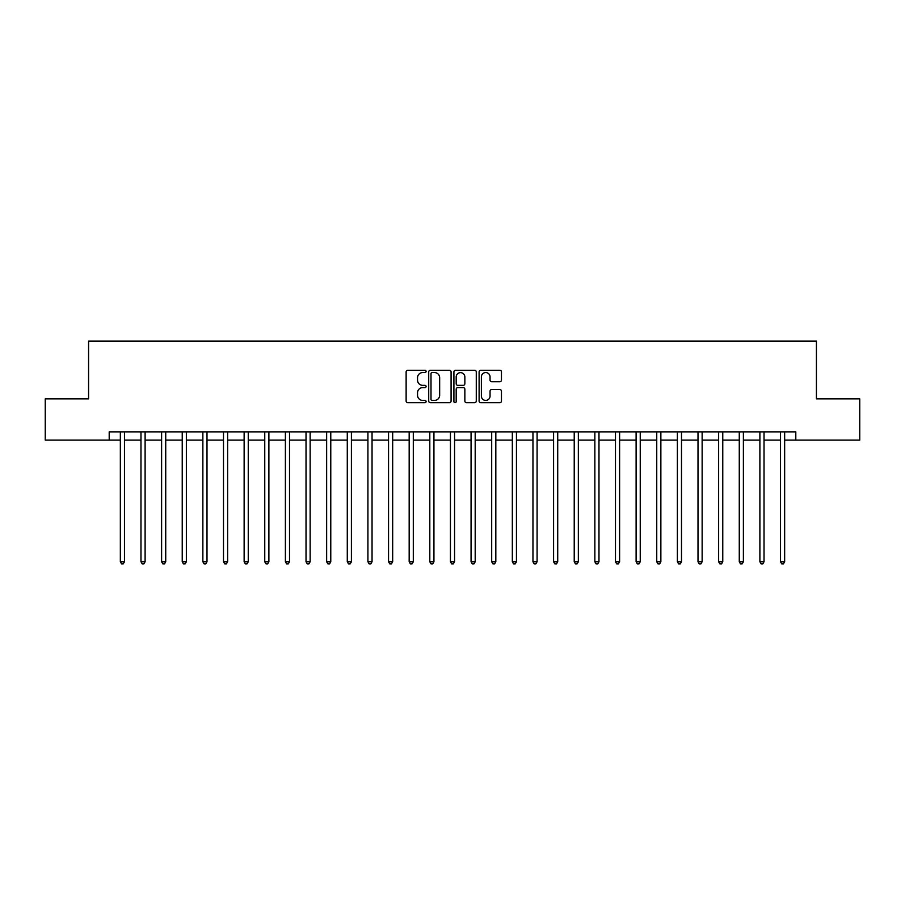 <?xml version="1.0" encoding="UTF-8"?>
<svg xmlns="http://www.w3.org/2000/svg" width="905" height="905" viewBox="0 0 905 905"><rect width="100%" height="100%" fill="white"/><g stroke="black" fill="none" stroke-linecap="round" stroke-linejoin="round"><path stroke-width="1.36" d="M426.097 371.412A1.131 1.131 0 0 0 424.954 370.281L407.748 370.281A1.618 1.618 0 0 0 406.13 371.898L406.13 401.062A1.618 1.618 0 0 0 407.748 402.68L424.954 402.68A1.131 1.131 0 0 0 426.097 401.548A1.131 1.131 0 0 0 424.954 400.417L422.737 400.417A5.181 5.181 0 0 1 417.544 395.225L417.544 392.804A5.181 5.181 0 0 1 422.737 387.612L424.954 387.612A1.131 1.131 0 0 0 426.097 386.48A1.131 1.131 0 0 0 424.954 385.349L422.737 385.349A5.181 5.181 0 0 1 417.544 380.168L417.544 377.736A5.181 5.181 0 0 1 422.737 372.555L424.954 372.555A1.131 1.131 0 0 0 426.097 371.412M499.843 381.706A1.618 1.618 0 0 0 501.461 380.077L501.461 371.898A1.618 1.618 0 0 0 499.843 370.281L480.725 370.281A1.618 1.618 0 0 0 479.107 371.898L479.107 401.062A1.618 1.618 0 0 0 480.725 402.68L499.843 402.68A1.618 1.618 0 0 0 501.461 401.062L501.461 391.175A1.618 1.618 0 0 0 499.843 389.557L491.664 389.557A1.618 1.618 0 0 0 490.046 391.175L490.046 396.085A4.333 4.333 0 0 1 485.714 400.417A4.333 4.333 0 0 1 481.381 396.085L481.381 376.887A4.333 4.333 0 0 1 485.714 372.555A4.333 4.333 0 0 1 490.046 376.887L490.046 380.077A1.618 1.618 0 0 0 491.664 381.706L499.843 381.706M109.2 440.124L45.25 440.124L45.25 398.856L88.577 398.856L88.577 341.094L816.423 341.094L816.423 398.856L859.75 398.856L859.75 440.124L795.8 440.124L795.8 431.866L109.2 431.866L109.2 440.124L120.342 440.124M451.086 371.898A1.618 1.618 0 0 0 449.457 370.281L430.35 370.281A1.618 1.618 0 0 0 428.721 371.898L428.721 401.062A1.618 1.618 0 0 0 430.35 402.68L449.457 402.68A1.618 1.618 0 0 0 451.086 401.062L451.086 371.898M455.543 370.281L474.65 370.281A1.618 1.618 0 0 1 476.279 371.898L476.279 401.062A1.618 1.618 0 0 1 474.65 402.68L466.471 402.68A1.618 1.618 0 0 1 464.853 401.062L464.853 389.24A1.618 1.618 0 0 0 463.236 387.612L457.806 387.612A1.618 1.618 0 0 0 456.188 389.24L456.188 401.548A1.131 1.131 0 0 1 455.057 402.68A1.131 1.131 0 0 1 453.914 401.548L453.914 371.898A1.618 1.618 0 0 1 455.543 370.281M124.471 440.124L140.976 440.124M145.105 440.124L161.61 440.124M165.728 440.124L182.233 440.124M186.362 440.124L202.867 440.124M206.996 440.124L223.501 440.124M227.63 440.124L244.135 440.124M248.253 440.124L264.758 440.124M268.887 440.124L285.392 440.124M289.521 440.124L306.026 440.124M310.144 440.124L326.648 440.124M330.777 440.124L347.282 440.124M351.411 440.124L367.916 440.124M372.046 440.124L388.55 440.124M392.668 440.124L409.173 440.124M413.302 440.124L429.807 440.124M433.936 440.124L450.441 440.124M454.559 440.124L471.064 440.124M475.193 440.124L491.698 440.124M495.827 440.124L512.332 440.124M516.45 440.124L532.955 440.124M537.084 440.124L553.589 440.124M557.718 440.124L574.223 440.124M578.352 440.124L594.857 440.124M598.974 440.124L615.479 440.124M619.608 440.124L636.113 440.124M640.242 440.124L656.747 440.124M660.865 440.124L677.37 440.124M681.499 440.124L698.004 440.124M702.133 440.124L718.638 440.124M722.767 440.124L739.272 440.124M743.39 440.124L759.895 440.124M764.024 440.124L780.529 440.124M784.658 440.124L795.8 440.124M432.126 372.555A1.131 1.131 0 0 0 430.995 373.686L430.995 399.275A1.131 1.131 0 0 0 432.126 400.417L434.479 400.417A5.181 5.181 0 0 0 439.66 395.225L439.66 377.736A5.181 5.181 0 0 0 434.479 372.555L432.126 372.555M464.853 376.966A4.333 4.333 0 0 0 460.521 372.634A4.333 4.333 0 0 0 456.188 376.966L456.188 383.731A1.618 1.618 0 0 0 457.806 385.349L463.236 385.349A1.618 1.618 0 0 0 464.853 383.731L464.853 376.966M124.675 431.866L124.596 432.081A1.652 1.652 90.1 0 0 124.471 432.692L124.471 561.756L120.342 561.756L120.342 432.692A1.652 1.652 90.1 0 0 120.229 432.081L120.139 431.866M124.471 561.756L123.238 563.906L121.587 563.906L120.342 561.756M145.309 431.866L145.219 432.081A1.652 1.652 90.2 0 0 145.105 432.692L145.105 561.756L140.976 561.756L140.976 432.692A1.652 1.652 90.2 0 0 140.852 432.081L140.773 431.866M145.105 561.756L143.861 563.906L142.209 563.906L140.976 561.756M165.932 431.866L165.853 432.081A1.652 1.652 90.2 0 0 165.728 432.692L165.728 561.756L161.61 561.756L161.61 432.692A1.652 1.652 90.2 0 0 161.486 432.081L161.407 431.866M165.728 561.756L164.495 563.906L162.843 563.906L161.61 561.756M186.566 431.866L186.487 432.081A1.652 1.652 90.2 0 0 186.362 432.692L186.362 561.756L182.233 561.756L182.233 432.692A1.652 1.652 90.2 0 0 182.12 432.081L182.029 431.866M186.362 561.756L185.129 563.906L183.477 563.906L182.233 561.756M207.2 431.866L207.109 432.081A1.652 1.652 90.2 0 0 206.996 432.692L206.996 561.756L202.867 561.756L202.867 432.692A1.652 1.652 90.2 0 0 202.754 432.081L202.663 431.866M206.996 561.756L205.752 563.906L204.111 563.906L202.867 561.756M227.834 431.866L227.743 432.081A1.652 1.652 90.2 0 0 227.63 432.692L227.63 561.756L223.501 561.756L223.501 432.692A1.652 1.652 90.2 0 0 223.377 432.081L223.297 431.866M227.63 561.756L226.386 563.906L224.734 563.906L223.501 561.756M248.456 431.866L248.377 432.081A1.652 1.652 90.2 0 0 248.253 432.692L248.253 561.756L244.135 561.756L244.135 432.692A1.652 1.652 90.2 0 0 244.011 432.081L243.931 431.866M248.253 561.756L247.02 563.906L245.368 563.906L244.135 561.756M269.09 431.866L269.011 432.081A1.652 1.652 90.2 0 0 268.887 432.692L268.887 561.756L264.758 561.756L264.758 432.692A1.652 1.652 90.2 0 0 264.645 432.081L264.554 431.866M268.887 561.756L267.654 563.906L266.002 563.906L264.758 561.756M289.724 431.866L289.634 432.081A1.652 1.652 90.2 0 0 289.521 432.692L289.521 561.756L285.392 561.756L285.392 432.692A1.652 1.652 90.2 0 0 285.267 432.081L285.188 431.866M289.521 561.756L288.276 563.906L286.625 563.906L285.392 561.756M310.347 431.866L310.268 432.081A1.652 1.652 90.2 0 0 310.144 432.692L310.144 561.756L306.026 561.756L306.026 432.692A1.652 1.652 90.2 0 0 305.901 432.081L305.822 431.866M310.144 561.756L308.91 563.906L307.259 563.906L306.026 561.756M330.981 431.866L330.902 432.081A1.652 1.652 90.2 0 0 330.777 432.692L330.777 561.756L326.648 561.756L326.648 432.692A1.652 1.652 90.2 0 0 326.535 432.081L326.445 431.866M330.777 561.756L329.544 563.906L327.893 563.906L326.648 561.756M351.615 431.866L351.525 432.081A1.652 1.652 90.2 0 0 351.411 432.692L351.411 561.756L347.282 561.756L347.282 432.692A1.652 1.652 90.2 0 0 347.169 432.081L347.079 431.866M351.411 561.756L350.167 563.906L348.527 563.906L347.282 561.756M372.249 431.866L372.159 432.081A1.652 1.652 90.2 0 0 372.046 432.692L372.046 561.756L367.916 561.756L367.916 432.692A1.652 1.652 90.2 0 0 367.792 432.081L367.713 431.866M372.046 561.756L370.801 563.906L369.15 563.906L367.916 561.756M392.872 431.866L392.793 432.081A1.652 1.652 90.2 0 0 392.668 432.692L392.668 561.756L388.55 561.756L388.55 432.692A1.652 1.652 90.2 0 0 388.426 432.081L388.347 431.866M392.668 561.756L391.435 563.906L389.784 563.906L388.55 561.756M413.506 431.866L413.427 432.081A1.652 1.652 90.2 0 0 413.302 432.692L413.302 561.756L409.173 561.756L409.173 432.692A1.652 1.652 90.2 0 0 409.06 432.081L408.97 431.866M413.302 561.756L412.069 563.906L410.418 563.906L409.173 561.756M434.14 431.866L434.049 432.081A1.652 1.652 90.2 0 0 433.936 432.692L433.936 561.756L429.807 561.756L429.807 432.692A1.652 1.652 90.2 0 0 429.683 432.081L429.603 431.866M433.936 561.756L432.692 563.906L431.04 563.906L429.807 561.756M454.763 431.866L454.683 432.081A1.652 1.652 90.2 0 0 454.559 432.692L454.559 561.756L450.441 561.756L450.441 432.692A1.652 1.652 90.2 0 0 450.317 432.081L450.238 431.866M454.559 561.756L453.326 563.906L451.674 563.906L450.441 561.756M475.397 431.866L475.317 432.081A1.652 1.652 90.2 0 0 475.193 432.692L475.193 561.756L471.064 561.756L471.064 432.692A1.652 1.652 90.2 0 0 470.951 432.081L470.86 431.866M475.193 561.756L473.96 563.906L472.308 563.906L471.064 561.756M496.031 431.866L495.94 432.081A1.652 1.652 90.2 0 0 495.827 432.692L495.827 561.756L491.698 561.756L491.698 432.692A1.652 1.652 90.2 0 0 491.573 432.081L491.494 431.866M495.827 561.756L494.583 563.906L492.931 563.906L491.698 561.756M516.653 431.866L516.574 432.081A1.652 1.652 90.2 0 0 516.45 432.692L516.45 561.756L512.332 561.756L512.332 432.692A1.652 1.652 90.2 0 0 512.207 432.081L512.128 431.866M516.45 561.756L515.216 563.906L513.565 563.906L512.332 561.756M537.287 431.866L537.208 432.081A1.652 1.652 90.2 0 0 537.084 432.692L537.084 561.756L532.955 561.756L532.955 432.692A1.652 1.652 90.2 0 0 532.841 432.081L532.751 431.866M537.084 561.756L535.851 563.906L534.199 563.906L532.955 561.756M557.921 431.866L557.831 432.081A1.652 1.652 90.2 0 0 557.718 432.692L557.718 561.756L553.589 561.756L553.589 432.692A1.652 1.652 90.2 0 0 553.475 432.081L553.385 431.866M557.718 561.756L556.473 563.906L554.833 563.906L553.589 561.756M578.555 431.866L578.465 432.081A1.652 1.652 90.2 0 0 578.352 432.692L578.352 561.756L574.223 561.756L574.223 432.692A1.652 1.652 90.2 0 0 574.098 432.081L574.019 431.866M578.352 561.756L577.107 563.906L575.456 563.906L574.223 561.756M599.178 431.866L599.099 432.081A1.652 1.652 90.2 0 0 598.974 432.692L598.974 561.756L594.857 561.756L594.857 432.692A1.652 1.652 90.2 0 0 594.732 432.081L594.653 431.866M598.974 561.756L597.741 563.906L596.09 563.906L594.857 561.756M619.812 431.866L619.733 432.081A1.652 1.652 90.2 0 0 619.608 432.692L619.608 561.756L615.479 561.756L615.479 432.692A1.652 1.652 90.2 0 0 615.366 432.081L615.276 431.866M619.608 561.756L618.375 563.906L616.724 563.906L615.479 561.756M640.446 431.866L640.355 432.081A1.652 1.652 90.2 0 0 640.242 432.692L640.242 561.756L636.113 561.756L636.113 432.692A1.652 1.652 90.2 0 0 635.989 432.081L635.91 431.866M640.242 561.756L638.998 563.906L637.346 563.906L636.113 561.756M661.069 431.866L660.989 432.081A1.652 1.652 90.2 0 0 660.865 432.692L660.865 561.756L656.747 561.756L656.747 432.692A1.652 1.652 90.2 0 0 656.623 432.081L656.544 431.866M660.865 561.756L659.632 563.906L657.98 563.906L656.747 561.756M681.703 431.866L681.623 432.081A1.652 1.652 90.2 0 0 681.499 432.692L681.499 561.756L677.37 561.756L677.37 432.692A1.652 1.652 90.2 0 0 677.257 432.081L677.166 431.866M681.499 561.756L680.266 563.906L678.614 563.906L677.37 561.756M702.337 431.866L702.246 432.081A1.652 1.652 90.2 0 0 702.133 432.692L702.133 561.756L698.004 561.756L698.004 432.692A1.652 1.652 90.2 0 0 697.891 432.081L697.8 431.866M702.133 561.756L700.889 563.906L699.248 563.906L698.004 561.756M722.971 431.866L722.88 432.081A1.652 1.652 90.2 0 0 722.767 432.692L722.767 561.756L718.638 561.756L718.638 432.692A1.652 1.652 90.2 0 0 718.513 432.081L718.434 431.866M722.767 561.756L721.523 563.906L719.871 563.906L718.638 561.756M743.593 431.866L743.514 432.081A1.652 1.652 90.2 0 0 743.39 432.692L743.39 561.756L739.272 561.756L739.272 432.692A1.652 1.652 90.2 0 0 739.147 432.081L739.068 431.866M743.39 561.756L742.157 563.906L740.505 563.906L739.272 561.756M764.227 431.866L764.148 432.081A1.652 1.652 90.2 0 0 764.024 432.692L764.024 561.756L759.895 561.756L759.895 432.692A1.652 1.652 90.2 0 0 759.781 432.081L759.691 431.866M764.024 561.756L762.791 563.906L761.139 563.906L759.895 561.756M784.861 431.866L784.771 432.081A1.652 1.652 90.2 0 0 784.658 432.692L784.658 561.756L780.529 561.756L780.529 432.692A1.652 1.652 90.2 0 0 780.404 432.081L780.325 431.866M784.658 561.756L783.413 563.906L781.762 563.906L780.529 561.756"/></g></svg>
